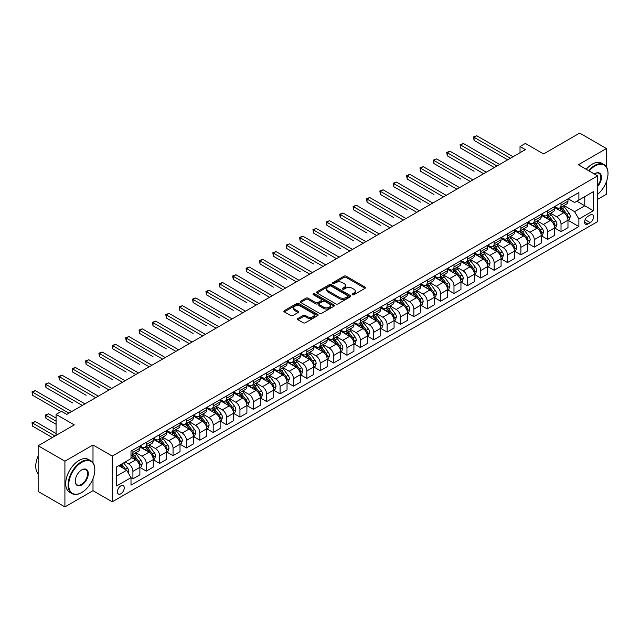 <?xml version="1.0" encoding="UTF-8"?>
<svg xmlns="http://www.w3.org/2000/svg" width="640" height="640" viewBox="0 0 640 640"><rect width="100%" height="100%" fill="white"/><g stroke="black" fill="none" stroke-linecap="round" stroke-linejoin="round"><path stroke-width="0.96" d="M352.408 294.744A1.04 0.6 0 0 0 353.872 294.744L365.04 288.304A1.488 0.856 0 0 0 365.472 287.696A1.488 0.856 0 0 0 365.04 287.088L346.128 276.168A1.488 0.856 0 0 0 344.024 276.168L332.864 282.616A1.04 0.6 0 0 0 332.56 283.04A1.04 0.6 0 0 0 332.864 283.464A1.04 0.6 0 0 0 334.336 283.464L335.784 282.632A4.752 2.744 0 0 1 342.504 282.632L344.08 283.544A4.752 2.744 0 0 1 345.472 285.48A4.752 2.744 0 0 1 344.08 287.424L342.632 288.256A1.04 0.6 0 0 0 342.328 288.68A1.04 0.6 0 0 0 342.632 289.104A1.04 0.6 0 0 0 344.104 289.104L345.552 288.272A4.752 2.744 0 0 1 352.272 288.272L353.848 289.184A4.752 2.744 0 0 1 355.24 291.12A4.752 2.744 0 0 1 353.848 293.064L352.408 293.896A1.04 0.6 0 0 0 352.104 294.32A1.04 0.6 0 0 0 352.408 294.744L352.408 293.896M120.832 493.784A4.84 2.8 120 0 0 123.992 489.512A4.84 2.8 120 0 0 123.248 485.632A4.84 2.8 120 0 0 120.832 485.872A4.84 2.8 120 0 0 117.664 490.144A4.84 2.8 120 0 0 118.408 494.024A4.84 2.8 120 0 0 120.832 493.784M297.912 318.504A1.488 0.856 0 0 0 297.472 319.112A1.488 0.856 0 0 0 297.912 319.72L303.216 322.784A1.488 0.856 0 0 0 305.312 322.784L317.712 315.624A1.488 0.856 0 0 0 318.144 315.016A1.488 0.856 0 0 0 317.712 314.408L298.8 303.496A1.488 0.856 0 0 0 296.704 303.496L284.304 310.648A1.488 0.856 0 0 0 283.872 311.256A1.488 0.856 0 0 0 284.304 311.864L290.712 315.568A1.488 0.856 0 0 0 292.816 315.568L298.12 312.504A1.488 0.856 0 0 0 298.552 311.896A1.488 0.856 0 0 0 298.12 311.288L294.944 309.456A3.976 2.296 0 0 1 293.776 307.832A3.976 2.296 0 0 1 296.232 305.712A3.976 2.296 0 0 1 300.56 306.208L313.008 313.392A3.976 2.296 0 0 1 314.176 315.016A3.976 2.296 0 0 1 311.72 317.136A3.976 2.296 0 0 1 307.392 316.64L305.312 315.44A1.488 0.856 0 0 0 303.216 315.44L297.912 318.504L297.912 319.72L303.216 316.68L303.216 315.44M606.448 166.896L606.448 148.536L579.696 133.088L543.568 153.944L525.376 143.44L520.024 146.528L525.376 149.616L66.784 414.384L61.432 411.296L56.08 414.384L56.08 435.392M93 462.776L93 444.968L64.912 461.192L38.152 445.744L74.272 424.888L56.08 414.384M93 444.968L112.264 456.088L597.616 175.872L597.616 221.6L112.264 501.816L112.264 456.088M606.448 148.536L578.352 164.752L597.616 175.872M335.888 303.92A1.488 0.856 0 0 0 337.984 303.92L350.384 296.76A1.488 0.856 0 0 0 350.816 296.152A1.488 0.856 0 0 0 350.384 295.552L331.472 284.632A1.488 0.856 0 0 0 329.376 284.632L316.976 291.792A1.488 0.856 0 0 0 316.544 292.392A1.488 0.856 0 0 0 316.976 293L335.888 303.92M313.768 294.968A1.04 0.6 0 0 1 314.824 295.12L334.024 306.208L321.648 313.352A1.488 0.856 0 0 1 319.552 313.352L300.64 302.432L300.64 301.224A1.488 0.856 0 0 0 300.208 301.824A1.488 0.856 0 0 0 300.64 302.432M300.64 301.224L305.944 298.16A1.488 0.856 0 0 1 308.048 298.16L315.712 302.584A1.488 0.856 0 0 0 317.816 302.584L321.336 300.552A1.488 0.856 0 0 0 321.768 299.944A1.488 0.856 0 0 0 321.336 299.344L313.352 294.728A1.04 0.6 0 0 1 313.048 294.304A1.04 0.6 0 0 1 313.688 293.752A1.04 0.6 0 0 1 314.824 293.88L334.048 304.984A1.488 0.856 0 0 1 334.48 305.584A1.488 0.856 0 0 1 334.048 306.192L334.048 304.984M64.912 461.192L64.912 506.912L38.152 491.464L38.152 445.744M597.616 199.36L606.448 194.256L606.448 181.616M590.232 214.992L587.88 216.352A4.688 2.712 120 0 0 584.816 220.48A4.688 2.712 120 0 0 585.536 224.24A4.688 2.712 120 0 0 587.88 224.008L590.232 222.648A4.688 2.712 120 0 0 593.296 218.52A4.688 2.712 120 0 0 592.584 214.76A4.688 2.712 120 0 0 590.232 214.992M568.136 198.768L574.608 202.504L578.888 200.032L578.888 192.56L131 451.144L131 458.624L116.552 466.968L116.552 486L131 477.656L131 485.136L578.888 226.544L578.888 219.064L574.608 211.656L563.968 205.512M578.888 200.032L593.336 191.696L593.336 210.728L578.888 219.064M64.912 506.912L93 490.696L112.264 501.816M520.024 146.528L520.024 152.704M576.856 201.208L584.776 205.784L584.776 196.64L593.336 191.696M574.608 211.656L584.776 205.784L593.336 210.728M116.552 476.112L126.712 470.24L118.792 465.672M131 477.72L132.92 478.832L132.92 471.352A6.056 3.496 -120 0 0 128.64 463.936L125.216 461.96M132.92 478.832L139.88 474.816L139.88 467.336A6.056 3.496 -120 0 0 135.6 459.92L131 457.264M140.04 467.488L146.304 471.104L146.304 463.632A6.056 3.496 -120 0 0 142.024 456.216L135.872 452.664M146.304 471.104L153.256 467.088L153.256 459.616A6.056 3.496 -120 0 0 148.976 452.2L139.88 446.944M153.416 459.768L159.68 463.384L159.68 455.904A6.056 3.496 -120 0 0 155.4 448.488L149.248 444.944M159.68 463.384L166.632 459.368L166.632 451.888A6.056 3.496 -120 0 0 162.352 444.472L153.256 439.224M166.792 452.048L173.056 455.656L173.056 448.184A6.056 3.496 -120 0 0 168.776 440.768L162.632 437.216M173.056 455.656L180.016 451.64L180.016 444.168A6.056 3.496 -120 0 0 175.736 436.752L166.632 431.496M180.176 444.32L186.432 447.936L186.432 440.456A6.056 3.496 -120 0 0 182.152 433.04L176.008 429.496M186.432 447.936L193.392 443.92L193.392 436.44A6.056 3.496 -120 0 0 189.112 429.024L180.016 423.776M193.552 436.6L199.816 440.208L199.816 432.736A6.056 3.496 -120 0 0 195.528 425.32L189.384 421.768M199.816 440.208L206.768 436.192L206.768 428.72A6.056 3.496 -120 0 0 202.488 421.304L193.392 416.048M206.928 428.872L213.192 432.488L213.192 425.008A6.056 3.496 -120 0 0 208.912 417.6L202.76 414.048M213.192 432.488L220.144 428.472L220.144 420.992A6.056 3.496 -120 0 0 215.864 413.584L206.768 408.328M220.304 421.152L226.568 424.768L226.568 417.288A6.056 3.496 -120 0 0 222.288 409.872L216.144 406.328M226.568 424.768L233.528 420.744L233.528 413.272A6.056 3.496 -120 0 0 229.248 405.856L220.144 400.608M233.688 413.424L239.944 417.04L239.944 409.56A6.056 3.496 -120 0 0 235.664 402.152L229.52 398.6M239.944 417.04L246.904 413.024L246.904 405.544A6.056 3.496 -120 0 0 242.624 398.136L233.528 392.88M247.064 405.704L253.328 409.32L253.328 401.84A6.056 3.496 -120 0 0 249.04 394.424L242.896 390.88M253.328 409.32L260.28 405.304L260.28 397.824A6.056 3.496 -120 0 0 256 390.408L246.904 385.16M260.44 397.976L266.704 401.592L266.704 394.12A6.056 3.496 -120 0 0 262.424 386.704L256.272 383.152M266.704 401.592L273.656 397.576L273.656 390.104A6.056 3.496 -120 0 0 269.376 382.688L260.28 377.432M273.816 390.256L280.08 393.872L280.08 386.392A6.056 3.496 -120 0 0 275.8 378.976L269.656 375.432M280.08 393.872L287.04 389.856L287.04 382.376A6.056 3.496 -120 0 0 282.752 374.96L273.656 369.712M287.2 382.528L293.456 386.144L293.456 378.672A6.056 3.496 -120 0 0 289.176 371.256L283.032 367.704M293.456 386.144L300.416 382.128L300.416 374.656A6.056 3.496 -120 0 0 296.136 367.24L287.04 361.984M300.576 374.808L306.84 378.424L306.84 370.944A6.056 3.496 -120 0 0 302.552 363.528L296.408 359.984M306.84 378.424L313.792 374.408L313.792 366.928A6.056 3.496 -120 0 0 309.512 359.512L300.416 354.264M313.952 367.08L320.216 370.696L320.216 363.224A6.056 3.496 -120 0 0 315.936 355.808L309.784 352.256M320.216 370.696L327.168 366.68L327.168 359.208A6.056 3.496 -120 0 0 322.888 351.792L313.792 346.536M327.328 359.36L333.592 362.976L333.592 355.496A6.056 3.496 -120 0 0 329.312 348.08L323.168 344.536M333.592 362.976L340.552 358.96L340.552 351.48A6.056 3.496 -120 0 0 336.264 344.064L327.168 338.816M340.712 351.64L346.968 355.248L346.968 347.776A6.056 3.496 -120 0 0 342.688 340.36L336.544 336.808M346.968 355.248L353.928 351.232L353.928 343.76A6.056 3.496 -120 0 0 349.648 336.344L340.552 331.088M354.088 343.912L360.344 347.528L360.344 340.048A6.056 3.496 -120 0 0 356.064 332.632L349.92 329.088M360.344 347.528L367.304 343.512L367.304 336.032A6.056 3.496 -120 0 0 363.024 328.616L353.928 323.368M367.464 336.192L373.728 339.8L373.728 332.328A6.056 3.496 -120 0 0 369.448 324.912L363.296 321.36M373.728 339.8L380.68 335.784L380.68 328.312A6.056 3.496 -120 0 0 376.4 320.896L367.304 315.64M380.84 328.464L387.104 332.08L387.104 324.6A6.056 3.496 -120 0 0 382.824 317.192L376.68 313.64M387.104 332.08L394.064 328.064L394.064 320.584A6.056 3.496 -120 0 0 389.776 313.176L380.68 307.92M394.224 320.744L400.48 324.36L400.48 316.88A6.056 3.496 -120 0 0 396.2 309.464L390.056 305.92M400.48 324.36L407.44 320.344L407.44 312.864A6.056 3.496 -120 0 0 403.16 305.448L394.064 300.2M407.6 313.016L413.856 316.632L413.856 309.16A6.056 3.496 -120 0 0 409.576 301.744L403.432 298.192M413.856 316.632L420.816 312.616L420.816 305.136A6.056 3.496 -120 0 0 416.536 297.728L407.44 292.472M420.976 305.296L427.24 308.912L427.24 301.432A6.056 3.496 -120 0 0 422.96 294.016L416.808 290.472M427.24 308.912L434.192 304.896L434.192 297.416A6.056 3.496 -120 0 0 429.912 290L420.816 284.752M434.352 297.568L440.616 301.184L440.616 293.712A6.056 3.496 -120 0 0 436.336 286.296L430.184 282.744M440.616 301.184L447.568 297.168L447.568 289.696A6.056 3.496 -120 0 0 443.288 282.28L434.192 277.024M447.736 289.848L453.992 293.464L453.992 285.984A6.056 3.496 -120 0 0 449.712 278.568L443.568 275.024M453.992 293.464L460.952 289.448L460.952 281.968A6.056 3.496 -120 0 0 456.672 274.552L447.568 269.304M461.112 282.12L467.368 285.736L467.368 278.264A6.056 3.496 -120 0 0 463.088 270.848L456.944 267.296M467.368 285.736L474.328 281.72L474.328 274.248A6.056 3.496 -120 0 0 470.048 266.832L460.952 261.576M474.488 274.4L480.752 278.016L480.752 270.536A6.056 3.496 -120 0 0 476.472 263.12L470.32 259.576M480.752 278.016L487.704 274L487.704 266.52A6.056 3.496 -120 0 0 483.424 259.104L474.328 253.856M487.864 266.672L494.128 270.288L494.128 262.816A6.056 3.496 -120 0 0 489.848 255.4L483.696 251.848M494.128 270.288L501.08 266.272L501.08 258.8A6.056 3.496 -120 0 0 496.8 251.384L487.704 246.128M501.248 258.952L507.504 262.568L507.504 255.088A6.056 3.496 -120 0 0 503.224 247.672L497.08 244.128M507.504 262.568L514.464 258.552L514.464 251.072A6.056 3.496 -120 0 0 510.184 243.656L501.08 238.408M514.624 251.232L520.88 254.84L520.88 247.368A6.056 3.496 -120 0 0 516.6 239.952L510.456 236.4M520.88 254.84L527.84 250.824L527.84 243.352A6.056 3.496 -120 0 0 523.56 235.936L514.464 230.68M528 243.504L534.264 247.12L534.264 239.64A6.056 3.496 -120 0 0 529.976 232.232L523.832 228.68M534.264 247.12L541.216 243.104L541.216 235.624A6.056 3.496 -120 0 0 536.936 228.208L527.84 222.96M541.376 235.784L547.64 239.392L547.64 231.92A6.056 3.496 -120 0 0 543.36 224.504L537.208 220.952M547.64 239.392L554.592 235.376L554.592 227.904A6.056 3.496 -120 0 0 550.312 220.488L541.216 215.24M554.752 228.056L561.016 231.672L561.016 224.192A6.056 3.496 -120 0 0 556.736 216.784L550.592 213.232M561.016 231.672L567.976 227.656L567.976 220.176A6.056 3.496 -120 0 0 563.696 212.768L554.592 207.512M554.752 206.496L556.736 207.632A6.056 3.496 -120 0 0 559.76 207.936A6.056 3.496 -120 0 0 561.016 205.168L561.016 202.88M541.376 214.216L543.36 215.36A6.056 3.496 -120 0 0 546.384 215.656A6.056 3.496 -120 0 0 547.64 212.888L547.64 210.6M528 221.944L529.976 223.08A6.056 3.496 -120 0 0 533.008 223.384A6.056 3.496 -120 0 0 534.264 220.608L534.264 218.328M514.624 229.664L516.6 230.808A6.056 3.496 -120 0 0 519.632 231.104A6.056 3.496 -120 0 0 520.88 228.336L520.88 226.048M501.24 237.384L503.224 238.528A6.056 3.496 -120 0 0 506.248 238.832A6.056 3.496 -120 0 0 507.504 236.056L507.504 233.776M487.864 245.112L489.848 246.256A6.056 3.496 -120 0 0 492.872 246.552A6.056 3.496 -120 0 0 494.128 243.784L494.128 241.496M474.488 252.832L476.472 253.976A6.056 3.496 -120 0 0 479.496 254.28A6.056 3.496 -120 0 0 480.752 251.504L480.752 249.216M461.112 260.56L463.088 261.704A6.056 3.496 -120 0 0 466.12 262A6.056 3.496 -120 0 0 467.368 259.232L467.368 256.944M447.736 268.28L449.712 269.424A6.056 3.496 -120 0 0 452.736 269.728A6.056 3.496 -120 0 0 453.992 266.952L453.992 264.664M434.352 276.008L436.336 277.152A6.056 3.496 -120 0 0 439.36 277.448A6.056 3.496 -120 0 0 440.616 274.68L440.616 272.392M420.976 283.728L422.96 284.872A6.056 3.496 -120 0 0 425.984 285.176A6.056 3.496 -120 0 0 427.24 282.4L427.24 280.112M407.6 291.456L409.576 292.6A6.056 3.496 -120 0 0 412.608 292.896A6.056 3.496 -120 0 0 413.856 290.128L413.856 287.84M394.224 299.176L396.2 300.32A6.056 3.496 -120 0 0 399.224 300.616A6.056 3.496 -120 0 0 400.48 297.848L400.48 295.56M380.84 306.904L382.824 308.04A6.056 3.496 -120 0 0 385.848 308.344A6.056 3.496 -120 0 0 387.104 305.576L387.104 303.288M367.464 314.624L369.448 315.768A6.056 3.496 -120 0 0 372.472 316.064A6.056 3.496 -120 0 0 373.728 313.296L373.728 311.008M354.088 322.344L356.064 323.488A6.056 3.496 -120 0 0 359.096 323.792A6.056 3.496 -120 0 0 360.344 321.016L360.344 318.736M340.712 330.072L342.688 331.216A6.056 3.496 -120 0 0 345.72 331.512A6.056 3.496 -120 0 0 346.968 328.744L346.968 326.456M327.328 337.792L329.312 338.936A6.056 3.496 -120 0 0 332.336 339.24A6.056 3.496 -120 0 0 333.592 336.464L333.592 334.184M313.952 345.52L315.936 346.664A6.056 3.496 -120 0 0 318.96 346.96A6.056 3.496 -120 0 0 320.216 344.192L320.216 341.904M300.576 353.24L302.552 354.384A6.056 3.496 -120 0 0 305.584 354.688A6.056 3.496 -120 0 0 306.84 351.912L306.84 349.624M287.2 360.968L289.176 362.112A6.056 3.496 -120 0 0 292.208 362.408A6.056 3.496 -120 0 0 293.456 359.64L293.456 357.352M273.816 368.688L275.8 369.832A6.056 3.496 -120 0 0 278.824 370.136A6.056 3.496 -120 0 0 280.08 367.36L280.08 365.072M260.44 376.416L262.424 377.56A6.056 3.496 -120 0 0 265.448 377.856A6.056 3.496 -120 0 0 266.704 375.088L266.704 372.8M247.064 384.136L249.04 385.28A6.056 3.496 -120 0 0 252.072 385.584A6.056 3.496 -120 0 0 253.328 382.808L253.328 380.52M233.688 391.864L235.664 393.008A6.056 3.496 -120 0 0 238.696 393.304A6.056 3.496 -120 0 0 239.944 390.536L239.944 388.248M220.304 399.584L222.288 400.728A6.056 3.496 -120 0 0 225.312 401.024A6.056 3.496 -120 0 0 226.568 398.256L226.568 395.968M206.928 407.312L208.912 408.448A6.056 3.496 -120 0 0 211.936 408.752A6.056 3.496 -120 0 0 213.192 405.976L213.192 403.696M193.552 415.032L195.528 416.176A6.056 3.496 -120 0 0 198.56 416.472A6.056 3.496 -120 0 0 199.816 413.704L199.816 411.416M180.176 422.752L182.152 423.896A6.056 3.496 -120 0 0 185.184 424.2A6.056 3.496 -120 0 0 186.432 421.424L186.432 419.144M166.792 430.48L168.776 431.624A6.056 3.496 -120 0 0 171.8 431.92A6.056 3.496 -120 0 0 173.056 429.152L173.056 426.864M153.416 438.2L155.4 439.344A6.056 3.496 -120 0 0 158.424 439.648A6.056 3.496 -120 0 0 159.68 436.872L159.68 434.592M140.04 445.928L142.024 447.072A6.056 3.496 -120 0 0 145.048 447.368A6.056 3.496 -120 0 0 146.304 444.6L146.304 442.312M568.136 220.336L578.888 226.544M559.76 207.936L566.72 203.92A6.056 3.496 -120 0 0 567.976 201.144L567.976 198.864M546.384 215.656L553.344 211.64A6.056 3.496 -120 0 0 554.592 208.872L554.592 206.584M533.008 223.384L539.96 219.368A6.056 3.496 -120 0 0 541.216 216.592L541.216 214.312M519.632 231.104L526.584 227.088A6.056 3.496 -120 0 0 527.84 224.32L527.84 222.032M506.248 238.832L513.208 234.816A6.056 3.496 -120 0 0 514.464 232.04L514.464 229.76M492.872 246.552L499.832 242.536A6.056 3.496 -120 0 0 501.08 239.768L501.08 237.48M479.496 254.28L486.448 250.264A6.056 3.496 -120 0 0 487.704 247.488L487.704 245.2M466.12 262L473.072 257.984A6.056 3.496 -120 0 0 474.328 255.216L474.328 252.928M452.736 269.728L459.696 265.712A6.056 3.496 -120 0 0 460.952 262.936L460.952 260.648M439.36 277.448L446.32 273.432A6.056 3.496 -120 0 0 447.568 270.664L447.568 268.376M425.984 285.176L432.944 281.16A6.056 3.496 -120 0 0 434.192 278.384L434.192 276.096M412.608 292.896L419.56 288.88A6.056 3.496 -120 0 0 420.816 286.112L420.816 283.824M399.224 300.616L406.184 296.6A6.056 3.496 -120 0 0 407.44 293.832L407.44 291.544M385.848 308.344L392.808 304.328A6.056 3.496 -120 0 0 394.064 301.552L394.064 299.272M372.472 316.064L379.432 312.048A6.056 3.496 -120 0 0 380.68 309.28L380.68 306.992M359.096 323.792L366.048 319.776A6.056 3.496 -120 0 0 367.304 317L367.304 314.72M345.72 331.512L352.672 327.496A6.056 3.496 -120 0 0 353.928 324.728L353.928 322.44M332.336 339.24L339.296 335.224A6.056 3.496 -120 0 0 340.552 332.448L340.552 330.168M318.96 346.96L325.92 342.944A6.056 3.496 -120 0 0 327.168 340.176L327.168 337.888M305.584 354.688L312.536 350.672A6.056 3.496 -120 0 0 313.792 347.896L313.792 345.608M292.208 362.408L299.16 358.392A6.056 3.496 -120 0 0 300.416 355.624L300.416 353.336M278.824 370.136L285.784 366.12A6.056 3.496 -120 0 0 287.04 363.344L287.04 361.056M265.448 377.856L272.408 373.84A6.056 3.496 -120 0 0 273.656 371.072L273.656 368.784M252.072 385.584L259.024 381.56A6.056 3.496 -120 0 0 260.28 378.792L260.28 376.504M238.696 393.304L245.648 389.288A6.056 3.496 -120 0 0 246.904 386.52L246.904 384.232M225.312 401.024L232.272 397.008A6.056 3.496 -120 0 0 233.528 394.24L233.528 391.952M211.936 408.752L218.896 404.736A6.056 3.496 -120 0 0 220.144 401.96L220.144 399.68M198.56 416.472L205.512 412.456A6.056 3.496 -120 0 0 206.768 409.688L206.768 407.4M185.184 424.2L192.136 420.184A6.056 3.496 -120 0 0 193.392 417.408L193.392 415.128M171.8 431.92L178.76 427.904A6.056 3.496 -120 0 0 180.016 425.136L180.016 422.848M158.424 439.648L165.384 435.632A6.056 3.496 -120 0 0 166.632 432.856L166.632 430.568M145.048 447.368L152 443.352A6.056 3.496 -120 0 0 153.256 440.584L153.256 438.296M131 455.336A6.056 3.496 -120 0 0 131.672 455.096L138.624 451.08A6.056 3.496 -120 0 0 139.88 448.304L139.88 446.016M131.672 455.096A6.056 3.496 -120 0 0 132.92 452.32L132.92 450.032M126.712 470.24L131 477.656M93 490.696L93 478.6M352.824 294.896L353.848 294.296A4.752 2.744 0 0 0 355.24 292.36L355.24 291.12M345.472 285.48L345.472 286.72A4.752 2.744 0 0 1 344.08 288.656L343.048 289.256M365.016 288.312L346.128 277.408A1.488 0.856 0 0 0 344.024 277.408L333.28 283.608M350.36 296.776L331.472 285.872A1.488 0.856 0 0 0 329.376 285.872L317 293.016M347.76 296.584A1.04 0.6 0 0 0 348.064 296.152A1.04 0.6 0 0 0 347.76 295.728L331.16 286.152A1.04 0.6 0 0 0 329.688 286.152L328.168 287.024A4.752 2.744 0 0 0 326.768 288.968A4.752 2.744 0 0 0 328.168 290.912L339.512 297.456A4.752 2.744 0 0 0 346.232 297.456L347.76 296.584L347.76 297.816A1.04 0.6 0 0 0 348.064 297.392L348.064 296.152M326.768 288.968L326.768 290.208A4.752 2.744 0 0 0 328.168 292.144L328.168 290.912M347.76 297.816L346.232 298.696A4.752 2.744 0 0 1 339.512 298.696L328.168 292.144M300.664 302.448L305.944 299.392L305.944 298.16M321.768 299.944L321.768 301.184A1.488 0.856 0 0 1 321.336 301.792L317.816 303.824A1.488 0.856 0 0 1 315.712 303.824L308.048 299.392A1.488 0.856 0 0 0 305.944 299.392M323.672 307.176A3.976 2.296 0 0 0 328.008 307.68A3.976 2.296 0 0 0 330.456 305.56A3.976 2.296 0 0 0 329.296 303.936L324.904 301.4A1.488 0.856 0 0 0 322.808 301.4L319.288 303.432A1.488 0.856 0 0 0 318.856 304.04A1.488 0.856 0 0 0 319.288 304.648L323.672 307.176L323.672 308.416A3.976 2.296 0 0 0 328.008 308.912A3.976 2.296 0 0 0 330.456 306.792L330.456 305.56M318.856 304.04L318.856 305.28A1.488 0.856 0 0 0 319.288 305.88L319.288 304.648M323.672 308.416L319.288 305.88M314.176 315.016L314.176 316.256A3.976 2.296 0 0 1 311.72 318.376A3.976 2.296 0 0 1 307.392 317.88L305.312 316.68A1.488 0.856 0 0 0 303.216 316.68M293.776 307.832L293.776 309.064A3.976 2.296 0 0 0 294.944 310.688L294.944 309.456M298.12 311.288L298.12 312.504L294.944 310.688M317.688 315.64L298.8 304.728A1.488 0.856 0 0 0 296.704 304.728L284.328 311.872L284.304 310.648M567.976 220.424L569.256 219.688L570.328 216.592A4.008 2.312 -120 0 0 569.048 213.176L564.672 207.344A11.576 6.688 -120 0 0 563.408 205.832M559.064 210.088A11.576 6.688 -120 0 0 556.688 207.608M567.608 217.968L568.16 216.768A4.008 2.312 -120 0 0 567.016 214.352L562.64 208.52A11.576 6.688 -120 0 0 561.376 207M560.304 207.624A9.608 5.552 60 0 1 561.88 209.416L565.576 214.36M474.064 171.272L447.304 155.824L447.304 152.736L449.976 151.192L486.312 172.168M560.096 207.744A11.576 6.688 60 0 1 561.36 209.256L564.264 213.136M510.392 158.264L474.064 137.288L476.736 135.744L513.072 156.72M507.72 159.808L474.064 140.376L474.064 137.288L473.472 136.952L476.736 135.744M474.064 140.376L473.472 136.952M554.592 228.152L555.88 227.408L556.952 224.32A4.008 2.312 -120 0 0 555.672 220.904L551.296 215.064A11.576 6.688 -120 0 0 550.032 213.552M545.688 217.816A11.576 6.688 -120 0 0 543.312 215.336M554.232 225.696L554.784 224.488A4.008 2.312 -120 0 0 553.632 222.08L549.264 216.24A11.576 6.688 -120 0 0 548 214.728M546.92 215.352A9.608 5.552 60 0 1 548.496 217.144L552.2 222.08M460.68 179L433.928 163.552L433.928 160.456L436.6 158.912L472.936 179.896M546.712 215.472A11.576 6.688 60 0 1 547.976 216.984L550.888 220.864M541.216 235.872L542.504 235.136L543.568 232.04A4.008 2.312 -120 0 0 542.288 228.624L537.92 222.792A11.576 6.688 -120 0 0 536.656 221.28M532.304 225.536A11.576 6.688 -120 0 0 529.936 223.056M540.848 233.416L541.408 232.216A4.008 2.312 -120 0 0 540.256 229.8L535.888 223.96A11.576 6.688 -120 0 0 534.624 222.448M533.544 223.072A9.608 5.552 60 0 1 535.12 224.864L538.824 229.808M447.304 186.72L420.552 171.272L420.552 168.184L423.224 166.64L459.56 187.616M533.336 223.192A11.576 6.688 60 0 1 534.6 224.704L537.512 228.584M527.84 243.6L529.12 242.856L530.192 239.768A4.008 2.312 -120 0 0 528.912 236.352L524.544 230.512A11.576 6.688 -120 0 0 523.28 229M518.928 233.264A11.576 6.688 -120 0 0 516.56 230.784M527.472 241.144L528.032 239.936A4.008 2.312 -120 0 0 526.88 237.528L522.504 231.688A11.576 6.688 -120 0 0 521.24 230.176M520.168 230.8A9.608 5.552 60 0 1 521.744 232.592L525.448 237.528M433.928 194.448L407.168 179L407.168 175.904L409.848 174.36L446.184 195.336M519.96 230.912A11.576 6.688 60 0 1 521.224 232.432L524.128 236.312M497.016 165.992L460.68 145.016L463.36 143.464L499.696 164.448M494.344 167.536L460.68 148.104L460.68 145.016L460.096 144.672L463.36 143.464M460.68 148.104L460.096 144.672M483.64 173.712L446.712 152.4L449.976 151.192M447.304 155.824L446.712 152.4M470.264 181.44L433.336 160.12L436.6 158.912M433.928 163.552L433.336 160.12M514.464 251.32L515.744 250.576L516.816 247.488A4.008 2.312 -120 0 0 515.536 244.072L511.16 238.24A11.576 6.688 -120 0 0 509.896 236.728M505.552 240.984A11.576 6.688 -120 0 0 503.176 238.504M514.096 248.864L514.648 247.664A4.008 2.312 -120 0 0 513.504 245.248L509.128 239.408A11.576 6.688 -120 0 0 507.864 237.896M506.792 238.52A9.608 5.552 60 0 1 508.368 240.312L512.064 245.256M420.552 202.168L393.792 186.72L393.792 183.632L396.472 182.088L432.8 203.064M506.584 238.64A11.576 6.688 60 0 1 507.848 240.152L510.752 244.032M456.88 189.16L419.96 167.84L423.224 166.64M420.552 171.272L419.96 167.84M597.616 194.344A18.464 10.664 120 0 0 608 173.592A18.464 10.664 120 0 0 594.944 166.048A18.464 10.664 120 0 0 589.136 170.976M588.576 170.656A18.92 10.92 -60 0 1 594.624 165.496A18.92 10.92 -60 0 1 604.08 164.56A18.92 10.92 -60 0 1 608 173.216A18.92 10.92 -60 0 1 608 173.408M594.328 173.976A9.232 5.328 -60 0 1 594.944 173.592L594.944 173.592A9.232 5.328 -60 0 1 601.328 175.864A9.232 5.328 -60 0 1 597.616 186.456M586.224 169.296A18.92 10.92 -60 0 1 592.264 164.136A18.92 10.92 -60 0 1 601.728 163.2L604.08 164.56M597.616 185.488A8.776 5.072 120 0 0 599.008 173.344A8.776 5.072 120 0 0 594.784 173.688M81.448 492.672L81.768 492.488A18.464 10.664 120 0 0 94.824 469.872A18.464 10.664 120 0 0 81.768 462.328A18.464 10.664 120 0 0 68.712 484.944A18.464 10.664 120 0 0 81.768 492.488L81.448 492.672A18.92 10.92 -60 0 1 71.984 493.608A18.92 10.92 -60 0 1 69.088 478.448A18.92 10.92 -60 0 1 81.448 461.776A18.92 10.92 -60 0 1 90.904 460.84A18.92 10.92 -60 0 1 94.824 469.496A18.92 10.92 -60 0 1 94.824 469.688M81.768 484.944A9.232 5.328 -60 0 1 75.24 481.176A9.232 5.328 -60 0 1 81.768 469.872L81.768 469.872A9.232 5.328 -60 0 1 88.296 473.64A9.232 5.328 -60 0 1 81.768 484.944M75.24 480.992A8.776 5.072 120 0 0 77.056 484.824A8.776 5.072 120 0 0 81.448 484.392A8.776 5.072 120 0 0 87.176 476.656A8.776 5.072 120 0 0 85.832 469.624A8.776 5.072 120 0 0 81.6 469.968M71.984 493.608L69.632 492.248A18.92 10.92 -60 0 1 66.728 477.088A18.92 10.92 -60 0 1 79.088 460.416A18.92 10.92 -60 0 1 88.552 459.48L90.904 460.84M38.152 473.736A18.92 10.92 -60 0 1 38.152 456.056M501.08 259.048L502.368 258.304L503.44 255.216A4.008 2.312 -120 0 0 502.16 251.8L497.784 245.96A11.576 6.688 -120 0 0 496.52 244.448M492.176 248.712A11.576 6.688 -120 0 0 489.8 246.232M500.72 256.592L501.272 255.384A4.008 2.312 -120 0 0 500.128 252.976L495.752 247.136A11.576 6.688 -120 0 0 494.488 245.624M493.408 246.24A9.608 5.552 60 0 1 494.992 248.04L498.688 252.976M407.168 209.888L380.416 194.44L380.416 191.352L383.088 189.808L419.424 210.784M493.2 246.36A11.576 6.688 60 0 1 494.464 247.88L497.376 251.76M487.704 266.768L488.992 266.024L490.056 262.936A4.008 2.312 -120 0 0 488.776 259.52L484.408 253.688A11.576 6.688 -120 0 0 483.144 252.168M478.792 256.432A11.576 6.688 -120 0 0 476.424 253.952M487.344 264.312L487.896 263.112A4.008 2.312 -120 0 0 486.744 260.696L482.376 254.856A11.576 6.688 -120 0 0 481.112 253.344M480.032 253.968A9.608 5.552 60 0 1 481.608 255.76L485.312 260.704M393.792 217.616L367.04 202.168L367.04 199.08L369.712 197.536L406.048 218.512M479.824 254.088A11.576 6.688 60 0 1 481.088 255.6L484 259.48M474.328 274.496L475.616 273.752L476.68 270.664A4.008 2.312 -120 0 0 475.4 267.248L471.032 261.408A11.576 6.688 -120 0 0 469.768 259.896M465.416 264.16A11.576 6.688 -120 0 0 463.048 261.68M473.96 272.032L474.52 270.832A4.008 2.312 -120 0 0 473.368 268.416L468.992 262.584A11.576 6.688 -120 0 0 467.736 261.072M466.656 261.688A9.608 5.552 60 0 1 468.232 263.488L471.936 268.424M380.416 225.336L353.656 209.888L353.656 206.8L356.336 205.256L392.672 226.232M466.448 261.808A11.576 6.688 60 0 1 467.712 263.32L470.616 267.208M460.952 282.216L462.232 281.472L463.304 278.384A4.008 2.312 -120 0 0 462.024 274.968L457.648 269.128A11.576 6.688 -120 0 0 456.384 267.616M452.04 271.88A11.576 6.688 -120 0 0 449.672 269.4M460.584 279.76L461.136 278.552A4.008 2.312 -120 0 0 459.992 276.144L455.616 270.304A11.576 6.688 -120 0 0 454.352 268.792M453.28 269.416A9.608 5.552 60 0 1 454.856 271.208L458.552 276.152M367.04 233.064L340.28 217.616L340.28 214.528L342.96 212.984L379.288 233.96M453.072 269.536A11.576 6.688 60 0 1 454.336 271.048L457.24 274.928M447.568 289.936L448.856 289.2L449.928 286.112A4.008 2.312 -120 0 0 448.648 282.696L444.272 276.856A11.576 6.688 -120 0 0 443.008 275.344M438.664 279.608A11.576 6.688 -120 0 0 436.288 277.12M447.208 287.48L447.76 286.28A4.008 2.312 -120 0 0 446.616 283.864L442.24 278.032A11.576 6.688 -120 0 0 440.976 276.52M439.896 277.136A9.608 5.552 60 0 1 441.48 278.936L445.176 283.872M353.656 240.784L326.904 225.336L326.904 222.248L329.576 220.704L365.912 241.68M439.688 277.256A11.576 6.688 60 0 1 440.952 278.768L443.864 282.648M443.504 196.888L406.584 175.568L409.848 174.36M407.168 179L406.584 175.568M430.128 204.608L393.208 183.288L396.472 182.088M393.792 186.72L393.208 183.288M416.752 212.328L379.824 191.016L383.088 189.808M380.416 194.44L379.824 191.016M403.368 220.056L366.448 198.736L369.712 197.536M367.04 202.168L366.448 198.736M389.992 227.776L353.072 206.464L356.336 205.256M353.656 209.888L353.072 206.464M434.192 297.664L435.48 296.92L436.544 293.832A4.008 2.312 -120 0 0 435.272 290.416L430.896 284.576A11.576 6.688 -120 0 0 429.632 283.064M425.28 287.328A11.576 6.688 -120 0 0 422.912 284.848M433.832 295.208L434.384 294A4.008 2.312 -120 0 0 433.232 291.592L428.864 285.752A11.576 6.688 -120 0 0 427.6 284.24M426.52 284.864A9.608 5.552 60 0 1 428.096 286.656L431.8 291.592M340.28 248.512L313.528 233.064L313.528 229.976L316.2 228.424L352.536 249.408M426.312 284.984A11.576 6.688 60 0 1 427.576 286.496L430.488 290.376M376.616 235.504L339.696 214.184L342.96 212.984M340.28 217.616L339.696 214.184M420.816 305.384L422.104 304.648L423.168 301.552A4.008 2.312 -120 0 0 421.888 298.144L417.52 292.304A11.576 6.688 -120 0 0 416.256 290.792M411.904 295.048A11.576 6.688 -120 0 0 409.536 292.568M420.448 302.928L421.008 301.728A4.008 2.312 -120 0 0 419.856 299.312L415.48 293.48A11.576 6.688 -120 0 0 414.224 291.96M413.144 292.584A9.608 5.552 60 0 1 414.72 294.376L418.424 299.32M326.904 256.232L300.144 240.784L300.144 237.696L302.824 236.152L339.16 257.128M412.936 292.704A11.576 6.688 60 0 1 414.2 294.216L417.104 298.096M363.24 243.224L326.312 221.912L329.576 220.704M326.904 225.336L326.312 221.912M407.44 313.112L408.72 312.368L409.792 309.28A4.008 2.312 -120 0 0 408.512 305.864L404.136 300.024A11.576 6.688 -120 0 0 402.872 298.512M398.528 302.776A11.576 6.688 -120 0 0 396.16 300.296M407.072 310.656L407.624 309.448A4.008 2.312 -120 0 0 406.48 307.04L402.104 301.2A11.576 6.688 -120 0 0 400.84 299.688M399.768 300.312A9.608 5.552 60 0 1 401.344 302.104L405.04 307.04M313.528 263.96L286.768 248.512L286.768 245.416L289.448 243.872L325.776 264.856M399.56 300.432A11.576 6.688 60 0 1 400.824 301.944L403.728 305.824M349.856 250.952L312.936 229.632L316.2 228.424M313.528 233.064L312.936 229.632M394.064 320.832L395.344 320.096L396.416 317A4.008 2.312 -120 0 0 395.136 313.584L390.76 307.752A11.576 6.688 -120 0 0 389.496 306.24M385.152 310.496A11.576 6.688 -120 0 0 382.776 308.016M393.696 318.376L394.248 317.176A4.008 2.312 -120 0 0 393.104 314.76L388.728 308.928A11.576 6.688 -120 0 0 387.464 307.408M386.384 308.032A9.608 5.552 60 0 1 387.968 309.824L391.664 314.768M300.144 271.68L273.392 256.232L273.392 253.144L276.064 251.6L312.4 272.576M386.184 308.152A11.576 6.688 60 0 1 387.44 309.664L390.352 313.544M336.48 258.672L299.56 237.36L302.824 236.152M300.144 240.784L299.56 237.36M380.68 328.56L381.968 327.816L383.04 324.728A4.008 2.312 -120 0 0 381.76 321.312L377.384 315.472A11.576 6.688 -120 0 0 376.12 313.96M371.768 318.224A11.576 6.688 -120 0 0 369.4 315.744M380.32 326.104L380.872 324.896A4.008 2.312 -120 0 0 379.72 322.488L375.352 316.648A11.576 6.688 -120 0 0 374.088 315.136M373.008 315.76A9.608 5.552 60 0 1 374.584 317.552L378.288 322.488M286.768 279.408L260.016 263.96L260.016 260.864L262.688 259.32L299.024 280.304M372.8 315.88A11.576 6.688 60 0 1 374.064 317.392L376.976 321.272M323.104 266.4L286.184 245.08L289.448 243.872M286.768 248.512L286.184 245.08M367.304 336.28L368.592 335.544L369.656 332.448A4.008 2.312 -120 0 0 368.376 329.032L364.008 323.2A11.576 6.688 -120 0 0 362.744 321.688M358.392 325.944A11.576 6.688 -120 0 0 356.024 323.464M366.936 333.824L367.496 332.624A4.008 2.312 -120 0 0 366.344 330.208L361.976 324.368A11.576 6.688 -120 0 0 360.712 322.856M359.632 323.48A9.608 5.552 60 0 1 361.208 325.272L364.912 330.216M273.392 287.128L246.632 271.68L246.632 268.592L249.312 267.048L285.648 288.024M359.424 323.6A11.576 6.688 60 0 1 360.688 325.112L363.592 328.992M309.728 274.12L272.8 252.8L276.064 251.6M273.392 256.232L272.8 252.8M353.928 344.008L355.208 343.264L356.28 340.176A4.008 2.312 -120 0 0 355 336.76L350.624 330.92A11.576 6.688 -120 0 0 349.368 329.408M345.016 333.672A11.576 6.688 -120 0 0 342.648 331.192M353.56 341.552L354.112 340.344A4.008 2.312 -120 0 0 352.968 337.936L348.592 332.096A11.576 6.688 -120 0 0 347.328 330.584M346.256 331.208A9.608 5.552 60 0 1 347.832 333L351.528 337.936M260.016 294.848L233.256 279.408L233.256 276.312L235.936 274.768L272.264 295.744M346.048 331.32A11.576 6.688 60 0 1 347.312 332.84L350.216 336.72M340.552 351.728L341.832 350.984L342.904 347.896A4.008 2.312 -120 0 0 341.624 344.48L337.248 338.648A11.576 6.688 -120 0 0 335.984 337.128M331.64 341.392A11.576 6.688 -120 0 0 329.264 338.912M340.184 349.272L340.736 348.072A4.008 2.312 -120 0 0 339.592 345.656L335.216 339.816A11.576 6.688 -120 0 0 333.952 338.304M332.872 338.928A9.608 5.552 60 0 1 334.456 340.72L338.152 345.664M246.632 302.576L219.88 287.128L219.88 284.04L222.552 282.496L258.888 303.472M332.672 339.048A11.576 6.688 60 0 1 333.928 340.56L336.84 344.44M327.168 359.456L328.456 358.712L329.528 355.624A4.008 2.312 -120 0 0 328.248 352.208L323.872 346.368A11.576 6.688 -120 0 0 322.608 344.856M318.256 349.12A11.576 6.688 -120 0 0 315.888 346.64M326.808 357L327.36 355.792A4.008 2.312 -120 0 0 326.208 353.384L321.84 347.544A11.576 6.688 -120 0 0 320.576 346.032M319.496 346.648A9.608 5.552 60 0 1 321.072 348.448L324.776 353.384M233.256 310.296L206.504 294.848L206.504 291.76L209.176 290.216L245.512 311.192M319.288 346.768A11.576 6.688 60 0 1 320.552 348.288L323.464 352.168M313.792 367.176L315.08 366.432L316.144 363.344A4.008 2.312 -120 0 0 314.864 359.928L310.496 354.096A11.576 6.688 -120 0 0 309.232 352.576M304.88 356.84A11.576 6.688 -120 0 0 302.512 354.36M313.424 364.72L313.984 363.52A4.008 2.312 -120 0 0 312.832 361.104L308.464 355.264A11.576 6.688 -120 0 0 307.2 353.752M306.12 354.376A9.608 5.552 60 0 1 307.696 356.168L311.4 361.112M219.88 318.024L193.12 302.576L193.12 299.488L195.8 297.944L232.136 318.92M305.912 354.496A11.576 6.688 60 0 1 307.176 356.008L310.08 359.888M300.416 374.904L301.696 374.16L302.768 371.072A4.008 2.312 -120 0 0 301.488 367.656L297.112 361.816A11.576 6.688 -120 0 0 295.856 360.304M291.504 364.568A11.576 6.688 -120 0 0 289.136 362.08M300.048 372.44L300.6 371.24A4.008 2.312 -120 0 0 299.456 368.824L295.08 362.992A11.576 6.688 -120 0 0 293.816 361.48M292.744 362.096A9.608 5.552 60 0 1 294.32 363.896L298.016 368.832M206.504 325.744L179.744 310.296L179.744 307.208L182.424 305.664L218.752 326.64M292.536 362.216A11.576 6.688 60 0 1 293.8 363.728L296.704 367.616M287.04 382.624L288.32 381.88L289.392 378.792A4.008 2.312 -120 0 0 288.112 375.376L283.736 369.536A11.576 6.688 -120 0 0 282.472 368.024M278.128 372.288A11.576 6.688 -120 0 0 275.752 369.808M286.672 380.168L287.224 378.96A4.008 2.312 -120 0 0 286.08 376.552L281.704 370.712A11.576 6.688 -120 0 0 280.44 369.2M279.36 369.824A9.608 5.552 60 0 1 280.944 371.616L284.64 376.56M193.12 333.472L166.368 318.024L166.368 314.936L169.04 313.392L205.376 334.368M279.16 369.944A11.576 6.688 60 0 1 280.424 371.456L283.328 375.336M273.656 390.344L274.944 389.608L276.016 386.52A4.008 2.312 -120 0 0 274.736 383.104L270.36 377.264A11.576 6.688 -120 0 0 269.096 375.752M264.744 380.016A11.576 6.688 -120 0 0 262.376 377.528M273.296 387.888L273.848 386.688A4.008 2.312 -120 0 0 272.696 384.272L268.328 378.44A11.576 6.688 -120 0 0 267.064 376.928M265.984 377.544A9.608 5.552 60 0 1 267.56 379.344L271.264 384.28M179.744 341.192L152.992 325.744L152.992 322.656L155.664 321.112L192 342.088M265.776 377.664A11.576 6.688 60 0 1 267.04 379.176L269.952 383.056M260.28 398.072L261.568 397.328L262.632 394.24A4.008 2.312 -120 0 0 261.352 390.824L256.984 384.984A11.576 6.688 -120 0 0 255.72 383.472M251.368 387.736A11.576 6.688 -120 0 0 249 385.256M259.912 395.616L260.472 394.408A4.008 2.312 -120 0 0 259.32 392L254.952 386.16A11.576 6.688 -120 0 0 253.688 384.648M252.608 385.272A9.608 5.552 60 0 1 254.184 387.064L257.888 392M166.368 348.92L139.616 333.472L139.616 330.384L142.288 328.832L178.624 349.816M252.4 385.392A11.576 6.688 60 0 1 253.664 386.904L256.568 390.784M246.904 405.792L248.184 405.056L249.256 401.96A4.008 2.312 -120 0 0 247.976 398.552L243.608 392.712A11.576 6.688 -120 0 0 242.344 391.2M237.992 395.456A11.576 6.688 -120 0 0 235.624 392.976M246.536 403.336L247.088 402.136A4.008 2.312 -120 0 0 245.944 399.72L241.568 393.888A11.576 6.688 -120 0 0 240.304 392.368M239.232 392.992A9.608 5.552 60 0 1 240.808 394.784L244.512 399.728M152.992 356.64L126.232 341.192L126.232 338.104L128.912 336.56L165.248 357.536M239.024 393.112A11.576 6.688 60 0 1 240.288 394.624L243.192 398.504M233.528 413.52L234.808 412.776L235.88 409.688A4.008 2.312 -120 0 0 234.6 406.272L230.224 400.432A11.576 6.688 -120 0 0 228.96 398.92M224.616 403.184A11.576 6.688 -120 0 0 222.24 400.704M233.16 411.064L233.712 409.856A4.008 2.312 -120 0 0 232.568 407.448L228.192 401.608A11.576 6.688 -120 0 0 226.928 400.096M225.856 400.72A9.608 5.552 60 0 1 227.432 402.512L231.128 407.448M139.616 364.368L112.856 348.92L112.856 345.824L115.528 344.28L151.864 365.264M225.648 400.84A11.576 6.688 60 0 1 226.912 402.352L229.816 406.232M220.144 421.24L221.432 420.504L222.504 417.408A4.008 2.312 -120 0 0 221.224 413.992L216.848 408.16A11.576 6.688 -120 0 0 215.584 406.648M211.232 410.904A11.576 6.688 -120 0 0 208.864 408.424M219.784 418.784L220.336 417.584A4.008 2.312 -120 0 0 219.184 415.168L214.816 409.336A11.576 6.688 -120 0 0 213.552 407.816M212.472 408.44A9.608 5.552 60 0 1 214.048 410.232L217.752 415.176M126.232 372.088L99.48 356.64L99.48 353.552L102.152 352.008L138.488 372.984M212.264 408.56A11.576 6.688 60 0 1 213.528 410.072L216.44 413.952M206.768 428.968L208.056 428.224L209.12 425.136A4.008 2.312 -120 0 0 207.84 421.72L203.472 415.88A11.576 6.688 -120 0 0 202.208 414.368M197.856 418.632A11.576 6.688 -120 0 0 195.488 416.152M206.4 426.512L206.96 425.304A4.008 2.312 -120 0 0 205.808 422.896L201.44 417.056A11.576 6.688 -120 0 0 200.176 415.544M199.096 416.168A9.608 5.552 60 0 1 200.672 417.96L204.376 422.896M112.856 379.816L86.104 364.368L86.104 361.272L88.776 359.728L125.112 380.704M198.888 416.288A11.576 6.688 60 0 1 200.152 417.8L203.056 421.68M193.392 436.688L194.672 435.952L195.744 432.856A4.008 2.312 -120 0 0 194.464 429.44L190.096 423.608A11.576 6.688 -120 0 0 188.832 422.096M184.48 426.352A11.576 6.688 -120 0 0 182.112 423.872M193.024 434.232L193.584 433.032A4.008 2.312 -120 0 0 192.432 430.616L188.056 424.776A11.576 6.688 -120 0 0 186.792 423.264M185.72 423.888A9.608 5.552 60 0 1 187.296 425.68L191 430.624M99.48 387.536L72.72 372.088L72.72 369L75.4 367.456L111.736 388.432M185.512 424.008A11.576 6.688 60 0 1 186.776 425.52L189.68 429.4M180.016 444.416L181.296 443.672L182.368 440.584A4.008 2.312 -120 0 0 181.088 437.168L176.712 431.328A11.576 6.688 -120 0 0 175.448 429.816M171.104 434.08A11.576 6.688 -120 0 0 168.728 431.6M179.648 441.96L180.2 440.752A4.008 2.312 -120 0 0 179.056 438.344L174.68 432.504A11.576 6.688 -120 0 0 173.416 430.992M172.344 431.616A9.608 5.552 60 0 1 173.92 433.408L177.616 438.344M86.104 395.256L59.344 379.808L59.344 376.72L62.024 375.176L98.352 396.152M172.136 431.728A11.576 6.688 60 0 1 173.4 433.248L176.304 437.128M166.632 452.136L167.92 451.392L168.992 448.304A4.008 2.312 -120 0 0 167.712 444.888L163.336 439.056A11.576 6.688 -120 0 0 162.072 437.536M157.728 441.8A11.576 6.688 -120 0 0 155.352 439.32M166.272 449.68L166.824 448.48A4.008 2.312 -120 0 0 165.68 446.064L161.304 440.224A11.576 6.688 -120 0 0 160.04 438.712M158.96 439.336A9.608 5.552 60 0 1 160.536 441.128L164.24 446.072M72.72 402.984L45.968 387.536L45.968 384.448L48.64 382.904L84.976 403.88M158.752 439.456A11.576 6.688 60 0 1 160.016 440.968L162.928 444.848M153.256 459.864L154.544 459.12L155.608 456.032A4.008 2.312 -120 0 0 154.328 452.616L149.96 446.776A11.576 6.688 -120 0 0 148.696 445.264M144.344 449.528A11.576 6.688 -120 0 0 141.976 447.048M152.896 457.4L153.448 456.2A4.008 2.312 -120 0 0 152.296 453.784L147.928 447.952A11.576 6.688 -120 0 0 146.664 446.44M145.584 447.056A9.608 5.552 60 0 1 147.16 448.856L150.864 453.792M59.344 410.704L32.592 395.256L32.592 392.168L35.264 390.624L71.6 411.6M145.376 447.176A11.576 6.688 60 0 1 146.64 448.688L149.552 452.576M139.88 467.584L141.16 466.84L142.232 463.752A4.008 2.312 -120 0 0 140.952 460.336L136.584 454.504A11.576 6.688 -120 0 0 135.32 452.984M139.512 465.128L140.072 463.92A4.008 2.312 -120 0 0 138.92 461.512L134.544 455.672A11.576 6.688 -120 0 0 133.28 454.16M132.208 454.784A9.608 5.552 60 0 1 133.784 456.576L137.488 461.52M56.08 418.088L48.64 413.8L45.968 415.344L45.968 418.432L56.08 424.272M132 454.904A11.576 6.688 60 0 1 133.264 456.416L136.168 460.296M45.968 418.432L45.376 415L56.08 421.184M45.376 415L48.64 413.8M128.32 473.024L128.856 471.48A4.008 2.312 -120 0 0 127.576 468.064L123.672 462.856M56.08 433.536L35.264 421.52L32.592 423.064L32.592 426.152L52.336 437.552M125.904 469.776A4.008 2.312 -120 0 0 125.544 469.232L121.64 464.024M120.632 464.608L123.44 468.352M120.352 464.768L122.736 467.944M32.592 426.152L32 422.728L55.008 436.008M32 422.728L35.264 421.52M296.344 281.848L259.424 260.528L262.688 259.32M260.016 263.96L259.424 260.528M282.968 289.568L246.048 268.248L249.312 267.048M246.632 271.68L246.048 268.248M269.592 297.296L232.672 275.976L235.936 274.768M233.256 279.408L232.672 275.976M256.216 305.016L219.288 283.696L222.552 282.496M219.88 287.128L219.288 283.696M242.84 312.736L205.912 291.424L209.176 290.216M206.504 294.848L205.912 291.424M229.456 320.464L192.536 299.144L195.8 297.944M193.12 302.576L192.536 299.144M216.08 328.184L179.16 306.872L182.424 305.664M179.744 310.296L179.16 306.872M202.704 335.912L165.776 314.592L169.04 313.392M166.368 318.024L165.776 314.592M189.328 343.632L152.4 322.32L155.664 321.112M152.992 325.744L152.4 322.32M175.944 351.36L139.024 330.04L142.288 328.832M139.616 333.472L139.024 330.04M162.568 359.08L125.648 337.768L128.912 336.56M126.232 341.192L125.648 337.768M149.192 366.808L112.264 345.488L115.528 344.28M112.856 348.92L112.264 345.488M135.816 374.528L98.888 353.208L102.152 352.008M99.48 356.64L98.888 353.208M122.432 382.256L85.512 360.936L88.776 359.728M86.104 364.368L85.512 360.936M109.056 389.976L72.136 368.656L75.4 367.456M72.72 372.088L72.136 368.656M95.68 397.696L58.752 376.384L62.024 375.176M59.344 379.808L58.752 376.384M82.304 405.424L45.376 384.104L48.64 382.904M45.968 387.536L45.376 384.104M68.92 413.144L32 391.832L35.264 390.624M32.592 395.256L32 391.832M128.64 463.936L135.6 459.92M142.024 456.216L148.976 452.2M155.4 448.488L162.352 444.472M168.776 440.768L175.736 436.752M182.152 433.04L189.112 429.024M195.528 425.32L202.488 421.304M208.912 417.6L215.864 413.584M222.288 409.872L229.248 405.856M235.664 402.152L242.624 398.136M249.04 394.424L256 390.408M262.424 386.704L269.376 382.688M275.8 378.976L282.752 374.96M289.176 371.256L296.136 367.24M302.552 363.528L309.512 359.512M315.936 355.808L322.888 351.792M329.312 348.08L336.264 344.064M342.688 340.36L349.648 336.344M356.064 332.632L363.024 328.616M369.448 324.912L376.4 320.896M382.824 317.192L389.776 313.176M396.2 309.464L403.16 305.448M409.576 301.744L416.536 297.728M422.96 294.016L429.912 290M436.336 286.296L443.288 282.28M449.712 278.568L456.672 274.552M463.088 270.848L470.048 266.832M476.472 263.12L483.424 259.104M489.848 255.4L496.8 251.384M503.224 247.672L510.184 243.656M516.6 239.952L523.56 235.936M529.976 232.232L536.936 228.208M543.36 224.504L550.312 220.488M556.736 216.784L563.696 212.768M561.016 205.168L567.976 201.144M561.016 224.192L567.976 220.176M547.64 231.92L554.592 227.904M547.64 212.888L554.592 208.872M534.264 239.64L541.216 235.624M534.264 220.608L541.216 216.592M520.88 247.368L527.84 243.352M520.88 228.336L527.84 224.32M507.504 255.088L514.464 251.072M507.504 236.056L514.464 232.04M494.128 262.816L501.08 258.8M494.128 243.784L501.08 239.768M480.752 270.536L487.704 266.52M480.752 251.504L487.704 247.488M467.368 278.264L474.328 274.248M467.368 259.232L474.328 255.216M453.992 285.984L460.952 281.968M453.992 266.952L460.952 262.936M440.616 293.712L447.568 289.696M440.616 274.68L447.568 270.664M427.24 301.432L434.192 297.416M427.24 282.4L434.192 278.384M413.856 309.16L420.816 305.136M413.856 290.128L420.816 286.112M400.48 316.88L407.44 312.864M400.48 297.848L407.44 293.832M387.104 324.6L394.064 320.584M387.104 305.576L394.064 301.552M373.728 332.328L380.68 328.312M373.728 313.296L380.68 309.28M360.344 340.048L367.304 336.032M360.344 321.016L367.304 317M346.968 347.776L353.928 343.76M346.968 328.744L353.928 324.728M333.592 355.496L340.552 351.48M333.592 336.464L340.552 332.448M320.216 363.224L327.168 359.208M320.216 344.192L327.168 340.176M306.84 370.944L313.792 366.928M306.84 351.912L313.792 347.896M293.456 378.672L300.416 374.656M293.456 359.64L300.416 355.624M280.08 386.392L287.04 382.376M280.08 367.36L287.04 363.344M266.704 394.12L273.656 390.104M266.704 375.088L273.656 371.072M253.328 401.84L260.28 397.824M253.328 382.808L260.28 378.792M239.944 409.56L246.904 405.544M239.944 390.536L246.904 386.52M226.568 417.288L233.528 413.272M226.568 398.256L233.528 394.24M213.192 425.008L220.144 420.992M213.192 405.976L220.144 401.96M199.816 432.736L206.768 428.72M199.816 413.704L206.768 409.688M186.432 440.456L193.392 436.44M186.432 421.424L193.392 417.408M173.056 448.184L180.016 444.168M173.056 429.152L180.016 425.136M159.68 455.904L166.632 451.888M159.68 436.872L166.632 432.856M146.304 463.632L153.256 459.616M146.304 444.6L153.256 440.584M132.92 471.352L139.88 467.336M132.92 452.32L139.88 448.304M585.104 219.688L590.232 222.648M584.56 222.096L587.88 224.008M353.848 294.296L353.848 293.064M342.632 289.104L342.632 288.256M344.08 288.656L344.08 287.424M332.864 283.464L332.864 282.616M344.024 277.408L344.024 276.168M346.128 277.408L346.128 276.168M365.04 288.304L365.04 287.088M316.976 293L316.976 291.792M329.376 285.872L329.376 284.632M331.472 285.872L331.472 284.632M350.384 296.76L350.384 295.552M339.512 298.696L339.512 297.456M346.232 298.696L346.232 297.456M308.048 299.392L308.048 298.16M315.712 303.824L315.712 302.584M317.816 303.824L317.816 302.584M321.336 301.792L321.336 300.552M314.824 295.12L314.824 293.88M305.312 316.68L305.312 315.44M307.392 317.88L307.392 316.64M296.704 304.728L296.704 303.496M298.8 304.728L298.8 303.496M317.712 315.624L317.712 314.408M567.672 218.192L570.304 216.672M562.64 208.52L564.672 207.344M559.488 210.336L561.36 209.256M567.016 214.352L569.048 213.176M566.696 215.92L568.16 216.768M554.296 225.912L556.92 224.4M549.264 216.24L551.296 215.064M546.112 218.064L547.976 216.984M553.632 222.08L555.672 220.904M553.32 223.64L554.784 224.488M540.92 233.64L543.544 232.12M535.888 223.96L537.92 222.792M532.728 225.784L534.6 224.704M540.256 229.8L542.288 228.624M539.944 231.368L541.408 232.216M527.536 241.36L530.168 239.84M522.504 231.688L524.544 230.512M519.352 233.512L521.224 232.432M526.88 237.528L528.912 236.352M526.56 239.088L528.032 239.936M514.16 249.088L516.792 247.568M509.128 239.408L511.16 238.24M505.976 241.232L507.848 240.152M513.504 245.248L515.536 244.072M513.184 246.816L514.648 247.664M500.784 256.808L503.408 255.288M495.752 247.136L497.784 245.96M492.6 248.952L494.464 247.88M500.128 252.976L502.16 251.8M499.808 254.536L501.272 255.384M487.408 264.528L490.032 263.016M482.376 254.856L484.408 253.688M479.224 256.68L481.088 255.6M486.744 260.696L488.776 259.52M486.432 262.264L487.896 263.112M474.032 272.256L476.656 270.736M468.992 262.584L471.032 261.408M465.84 264.4L467.712 263.32M473.368 268.416L475.4 267.248M473.048 269.984L474.52 270.832M460.648 279.976L463.28 278.464M455.616 270.304L457.648 269.128M452.464 272.128L454.336 271.048M459.992 276.144L462.024 274.968M459.672 277.712L461.136 278.552M447.272 287.704L449.896 286.184M442.24 278.032L444.272 276.856M439.088 279.848L440.952 278.768M446.616 283.864L448.648 282.696M446.296 285.432L447.76 286.28M433.896 295.424L436.52 293.912M428.864 285.752L430.896 284.576M425.712 287.576L427.576 286.496M433.232 291.592L435.272 290.416M432.92 293.16L434.384 294M420.52 303.152L423.144 301.632M415.48 293.48L417.52 292.304M412.328 295.296L414.2 294.216M419.856 299.312L421.888 298.144M419.536 300.88L421.008 301.728M407.136 310.872L409.768 309.36M402.104 301.2L404.136 300.024M398.952 303.024L400.824 301.944M406.48 307.04L408.512 305.864M406.16 308.608L407.624 309.448M393.76 318.6L396.384 317.08M388.728 308.928L390.76 307.752M385.576 310.744L387.44 309.664M393.104 314.76L395.136 313.584M392.784 316.328L394.248 317.176M380.384 326.32L383.008 324.808M375.352 316.648L377.384 315.472M372.2 318.472L374.064 317.392M379.72 322.488L381.76 321.312M379.408 324.048L380.872 324.896M367.008 334.048L369.632 332.528M361.976 324.368L364.008 323.2M358.816 326.192L360.688 325.112M366.344 330.208L368.376 329.032M366.024 331.776L367.496 332.624M353.624 341.768L356.256 340.248M348.592 332.096L350.624 330.92M345.44 333.912L347.312 332.84M352.968 337.936L355 336.76M352.648 339.496L354.112 340.344M340.248 349.496L342.88 347.976M335.216 339.816L337.248 338.648M332.064 341.64L333.928 340.56M339.592 345.656L341.624 344.48M339.272 347.224L340.736 348.072M326.872 357.216L329.496 355.696M321.84 347.544L323.872 346.368M318.688 349.36L320.552 348.288M326.208 353.384L328.248 352.208M325.896 354.944L327.36 355.792M313.496 364.936L316.12 363.424M308.464 355.264L310.496 354.096M305.304 357.088L307.176 356.008M312.832 361.104L314.864 359.928M312.512 362.672L313.984 363.52M300.112 372.664L302.744 371.144M295.08 362.992L297.112 361.816M291.928 364.808L293.8 363.728M299.456 368.824L301.488 367.656M299.136 370.392L300.6 371.24M286.736 380.384L289.368 378.872M281.704 370.712L283.736 369.536M278.552 372.536L280.424 371.456M286.08 376.552L288.112 375.376M285.76 378.12L287.224 378.96M273.36 388.112L275.984 386.592M268.328 378.44L270.36 377.264M265.176 380.256L267.04 379.176M272.696 384.272L274.736 383.104M272.384 385.84L273.848 386.688M259.984 395.832L262.608 394.32M254.952 386.16L256.984 384.984M251.792 387.984L253.664 386.904M259.32 392L261.352 390.824M259 393.568L260.472 394.408M246.6 403.56L249.232 402.04M241.568 393.888L243.608 392.712M238.416 395.704L240.288 394.624M245.944 399.72L247.976 398.552M245.624 401.288L247.088 402.136M233.224 411.28L235.856 409.768M228.192 401.608L230.224 400.432M225.04 403.432L226.912 402.352M232.568 407.448L234.6 406.272M232.248 409.008L233.712 409.856M219.848 419.008L222.472 417.488M214.816 409.336L216.848 408.16M211.664 411.152L213.528 410.072M219.184 415.168L221.224 413.992M218.872 416.736L220.336 417.584M206.472 426.728L209.096 425.216M201.44 417.056L203.472 415.88M198.28 418.88L200.152 417.8M205.808 422.896L207.84 421.72M205.496 424.456L206.96 425.304M193.088 434.456L195.72 432.936M188.056 424.776L190.096 423.608M184.904 426.6L186.776 425.52M192.432 430.616L194.464 429.44M192.112 432.184L193.584 433.032M179.712 442.176L182.344 440.656M174.68 432.504L176.712 431.328M171.528 434.32L173.4 433.248M179.056 438.344L181.088 437.168M178.736 439.904L180.2 440.752M166.336 449.896L168.96 448.384M161.304 440.224L163.336 439.056M158.152 442.048L160.016 440.968M165.68 446.064L167.712 444.888M165.36 447.632L166.824 448.48M152.96 457.624L155.584 456.104M147.928 447.952L149.96 446.776M144.768 449.768L146.64 448.688M152.296 453.784L154.328 452.616M151.984 455.352L153.448 456.2M139.584 465.344L142.208 463.832M134.544 455.672L136.584 454.504M131.392 457.496L133.264 456.416M138.92 461.512L140.952 460.336M138.6 463.08L140.072 463.92M127.816 472.144L128.832 471.552M125.544 469.232L127.576 468.064"/></g></svg>
